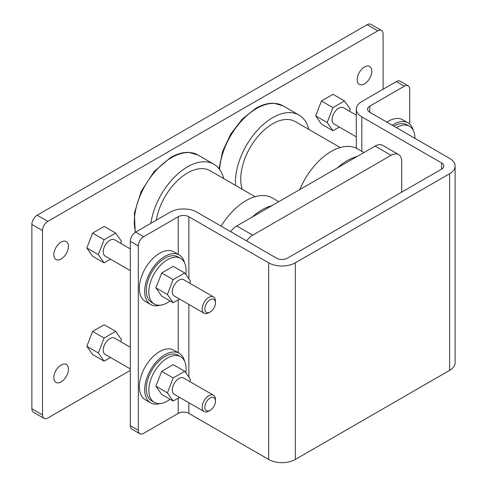 <?xml version="1.0" encoding="UTF-8"?>
<svg xmlns="http://www.w3.org/2000/svg" width="487" height="487" viewBox="0 0 487 487"><rect width="100%" height="100%" fill="white"/><g stroke="black" fill="none" stroke-linecap="round" stroke-linejoin="round"><path stroke-width="0.73" d="M210.147 398.019A7.524 4.346 120 0 0 204.826 407.235A7.524 4.346 120 0 0 210.147 410.31L208.813 411.077A9.405 5.43 -60 0 1 204.114 411.545A9.405 5.43 -60 0 1 202.671 404.003A9.405 5.43 -60 0 1 208.813 395.718A9.405 5.43 -60 0 1 213.519 395.249A9.405 5.43 -60 0 1 215.467 399.559L215.467 401.093A7.524 4.346 120 0 0 210.147 398.019M210.147 299.7A7.524 4.346 120 0 0 204.826 308.916A7.524 4.346 120 0 0 210.147 311.99L208.813 312.757A9.405 5.43 -60 0 1 204.114 313.226A9.405 5.43 -60 0 1 202.671 305.69A9.405 5.43 -60 0 1 208.813 297.399A9.405 5.43 -60 0 1 213.519 296.93A9.405 5.43 -60 0 1 215.467 301.24L215.467 302.774A7.524 4.346 120 0 0 210.147 299.7M213.519 296.93L183.666 279.696A9.405 5.43 120 0 0 178.96 280.159A9.405 5.43 120 0 0 172.818 288.45A9.405 5.43 120 0 0 174.255 295.993L204.114 313.226M170.121 300.96A26.341 15.207 -60 0 1 167.467 302.713A26.341 15.207 -60 0 1 154.294 304.016A26.341 15.207 -60 0 1 150.258 282.91A26.341 15.207 -60 0 1 167.467 259.699A26.341 15.207 -60 0 1 180.634 258.396A26.341 15.207 -60 0 1 185.797 274.461M180.634 258.396L178.084 256.923A26.341 15.207 120 0 0 164.91 258.226A26.341 15.207 120 0 0 147.707 281.437A26.341 15.207 120 0 0 151.743 302.543L154.294 304.016M159.992 305.221A28.599 16.509 -60 0 1 150.611 304.497A28.599 16.509 -60 0 1 146.228 281.583A28.599 16.509 -60 0 1 164.91 256.381A28.599 16.509 -60 0 1 179.21 254.963A28.599 16.509 -60 0 1 184.524 262.724M150.611 304.497L145.29 301.429A28.599 16.509 -60 0 1 140.907 278.509A28.599 16.509 -60 0 1 159.59 253.307A28.599 16.509 -60 0 1 173.889 251.895L179.21 254.963M392.205 125.226A28.599 16.509 -60 0 1 393.739 124.27A28.599 16.509 -60 0 1 408.039 122.852A28.599 16.509 -60 0 1 413.353 130.613M386.879 122.152A28.599 16.509 -60 0 1 388.419 121.196A28.599 16.509 -60 0 1 402.719 119.778L408.039 122.852M213.519 395.249L183.666 378.015A9.405 5.43 120 0 0 178.96 378.478A9.405 5.43 120 0 0 172.818 386.769A9.405 5.43 120 0 0 174.255 394.306L204.114 411.545M185.797 372.774A26.341 15.207 120 0 0 180.634 356.715A26.341 15.207 120 0 0 167.467 358.018A26.341 15.207 120 0 0 150.258 381.23A26.341 15.207 120 0 0 154.294 402.335A26.341 15.207 120 0 0 167.467 401.032A26.341 15.207 120 0 0 170.121 399.279M180.634 356.715L178.084 355.236A26.341 15.207 120 0 0 164.91 356.545A26.341 15.207 120 0 0 147.707 379.757A26.341 15.207 120 0 0 151.743 400.862L154.294 402.335M184.524 361.044A28.599 16.509 120 0 0 179.21 353.282A28.599 16.509 120 0 0 164.91 354.7A28.599 16.509 120 0 0 146.228 379.903A28.599 16.509 120 0 0 150.611 402.816A28.599 16.509 120 0 0 159.992 403.54M179.21 353.282L173.889 350.208A28.599 16.509 120 0 0 159.59 351.626A28.599 16.509 120 0 0 140.907 376.828A28.599 16.509 120 0 0 145.29 399.742L150.611 402.816M299.755 189.589A52.681 30.413 -60 0 1 331.209 151.457A52.681 30.413 -60 0 1 357.549 148.852L363.935 152.534M242.191 189.254A45.157 26.073 -60 0 1 272.671 123.808A45.157 26.073 -60 0 1 295.25 121.573L340.224 147.537M235.531 185.407A52.681 30.413 -60 0 1 272.671 117.665A52.681 30.413 -60 0 1 299.012 115.054A52.681 30.413 -60 0 1 308.819 129.402M221.092 226.138A52.681 30.413 -60 0 1 246.069 200.62A52.681 30.413 -60 0 1 272.41 198.008L278.789 201.691M156.303 220.185A45.157 26.073 -60 0 1 187.532 172.964A45.157 26.073 -60 0 1 210.104 170.73L255.078 196.693M150.879 223.314A52.681 30.413 -60 0 1 187.532 166.822A52.681 30.413 -60 0 1 213.872 164.21A52.681 30.413 -60 0 1 223.673 178.565M356.301 115.139L343.42 107.706A9.405 5.43 120 0 0 338.715 108.169A9.405 5.43 120 0 0 332.572 116.46A9.405 5.43 120 0 0 334.009 123.996L356.301 136.865M130.321 248.9L114.591 239.817A9.405 5.43 120 0 0 109.885 240.28A9.405 5.43 120 0 0 103.743 248.571A9.405 5.43 120 0 0 105.186 256.107L130.321 270.626M130.321 347.219L114.591 338.136A9.405 5.43 120 0 0 109.885 338.599A9.405 5.43 120 0 0 103.743 346.89A9.405 5.43 120 0 0 105.186 354.426L130.321 368.939M364.471 83.867A10.349 5.972 120 0 0 371.234 74.748A10.349 5.972 120 0 0 369.645 66.457A10.349 5.972 120 0 0 364.471 66.969A10.349 5.972 120 0 0 357.714 76.088A10.349 5.972 120 0 0 359.296 84.379A10.349 5.972 120 0 0 364.471 83.867M61.143 258.993A10.349 5.972 120 0 0 67.9 249.874A10.349 5.972 120 0 0 66.317 241.582A10.349 5.972 120 0 0 61.143 242.094A10.349 5.972 120 0 0 54.38 251.213A10.349 5.972 120 0 0 55.968 259.504A10.349 5.972 120 0 0 61.143 258.993M61.143 381.893A10.349 5.972 120 0 0 67.9 372.774A10.349 5.972 120 0 0 66.317 364.477A10.349 5.972 120 0 0 61.143 364.994A10.349 5.972 120 0 0 54.38 374.113A10.349 5.972 120 0 0 55.968 382.405A10.349 5.972 120 0 0 61.143 381.893M401.72 192.17L401.72 161.447A15.054 8.693 120 0 0 398.603 154.556A15.054 8.693 120 0 0 391.079 155.298L252.716 235.178A15.054 8.693 120 0 0 246.641 240.888M110.482 259.169L104.108 262.852L92.615 256.217L86.838 247.999L92.615 233.109L104.169 226.437L115.663 233.078L121.44 241.296L120.654 243.317M339.311 127.058L332.938 130.735L321.444 124.1L315.667 115.882L321.444 100.998L332.998 94.326L344.492 100.961L350.269 109.179L349.483 111.206M383.099 89.243L383.099 33.938A7.524 4.346 120 0 0 381.54 30.492A7.524 4.346 120 0 0 377.778 30.87L47.836 221.354A7.524 4.346 120 0 0 42.515 230.57L42.515 414.918A7.524 4.346 120 0 0 44.074 418.363A7.524 4.346 120 0 0 47.836 417.992L130.321 370.37M120.654 341.637L121.44 339.609L115.663 331.391L104.169 324.756L92.615 331.428L86.838 346.312L92.615 354.53L104.108 361.165L110.482 357.488M189.729 381.516L190.514 379.489L184.737 371.271L173.244 364.635L161.69 371.307L155.913 386.191L161.69 394.409L173.183 401.051L179.557 397.368M178.218 216.745A7.524 4.346 180 0 1 188.859 216.745L268.684 262.834A18.816 10.86 0 0 0 295.292 262.834L449.617 173.731A18.816 10.86 0 0 0 455.126 166.055A18.816 10.86 0 0 0 449.617 158.372L369.791 112.284A7.524 4.346 180 0 1 367.588 109.216A7.524 4.346 180 0 1 369.791 106.142L404.38 86.169L396.4 81.56L361.811 101.533A18.816 10.86 0 0 0 356.301 109.216A18.816 10.86 0 0 0 361.811 116.892L441.636 162.981A7.524 4.346 180 0 1 443.84 166.055A7.524 4.346 180 0 1 441.636 169.123L287.306 258.226A7.524 4.346 180 0 1 276.665 258.226L196.839 212.137A18.816 10.86 0 0 0 170.231 212.137L135.642 232.11L143.628 236.719L178.218 216.745L178.218 254.391M143.628 236.719A7.524 4.346 120 0 0 138.302 245.935L138.302 430.283A7.524 4.346 120 0 0 139.86 433.728A7.524 4.346 120 0 0 143.628 433.351L178.218 413.384A7.524 4.346 180 0 1 188.859 413.384L268.684 459.466A18.816 10.86 0 0 0 295.292 459.466L449.617 370.37A18.816 10.86 0 0 0 455.126 362.687L455.126 166.055M381.54 30.492L370.893 24.35A7.524 4.346 120 0 0 367.131 24.721L37.195 215.211A7.524 4.346 120 0 0 31.874 224.428L31.874 408.776A7.524 4.346 120 0 0 33.433 412.221L44.074 418.363M138.302 245.935L130.321 241.327L130.321 425.675L138.302 430.283M404.38 86.169A7.524 4.346 120 0 1 408.149 85.797A7.524 4.346 120 0 1 409.707 89.243L409.707 124.069M396.4 81.56A7.524 4.346 -60 0 1 400.162 81.189L408.149 85.797M130.321 241.327A7.524 4.346 -60 0 1 135.642 232.11M139.86 433.728L131.88 429.12A7.524 4.346 -60 0 1 130.321 425.675M398.603 154.556L382.642 145.339A15.054 8.693 120 0 0 375.112 146.082L236.755 225.962A15.054 8.693 120 0 0 230.674 231.672M184.737 371.271L173.183 377.942L161.69 371.307M173.183 377.942L167.406 392.832L155.913 386.191M167.406 392.832L173.183 401.051M208.813 411.077L210.147 410.31A7.524 4.346 120 0 0 215.467 401.093M115.663 331.391L104.108 338.063L92.615 331.428M104.108 338.063L98.337 352.953L86.838 346.312M98.337 352.953L104.108 361.165M396.296 127.588A26.341 15.207 -60 0 1 409.464 126.279L406.913 124.806A26.341 15.207 120 0 0 393.739 126.115M409.464 126.279A26.341 15.207 -60 0 1 414.918 138.338M179.557 299.048L173.183 302.731L161.69 296.096L155.913 287.878L161.69 272.988L173.244 266.322L184.737 272.957L190.514 281.176L189.729 283.197M173.183 302.731L167.406 294.513L173.183 279.623L161.69 272.988M173.183 279.623L184.737 272.957M167.406 294.513L155.913 287.878M208.813 312.757L210.147 311.99A7.524 4.346 120 0 0 215.467 302.774M332.938 130.735L327.161 122.523L332.938 107.633L321.444 100.998M332.938 107.633L344.492 100.961M327.161 122.523L315.667 115.882M104.108 262.852L98.337 254.634L104.108 239.744L92.615 233.109M104.108 239.744L115.663 233.078M98.337 254.634L86.838 247.999M337.308 167.912A52.681 30.413 -60 0 1 347.176 160.673A52.681 30.413 -60 0 1 357.044 156.516M219.582 169.409A52.681 30.413 -60 0 1 256.71 108.443A52.681 30.413 -60 0 1 283.05 105.837L273.919 103.232C268.136 103.007 262.085 104.711 255.766 108.351L242.301 119.047L230.747 134.059L222.62 151.372L219.028 168.685M252.163 217.068A52.681 30.413 -60 0 1 262.03 209.836A52.681 30.413 -60 0 1 271.898 205.672M135.496 232.196A52.681 30.413 -60 0 1 171.564 157.605A52.681 30.413 -60 0 1 197.905 154.994L188.773 152.388C182.99 152.163 176.945 153.868 170.62 157.508L154.142 171.485L141.193 191.379L134.388 213.136L135.191 232.39M188.859 216.745L188.859 278.82M188.859 304.418L188.859 377.139M188.859 402.737L188.859 413.384M178.218 398.141L178.218 413.384M178.218 299.828L178.218 352.71M369.791 106.142L369.791 112.284M377.778 30.87L367.131 24.721M47.836 221.354L37.195 215.211M42.515 230.57L31.874 224.428M42.515 414.918L31.874 408.776M268.684 262.834L268.684 459.466M295.292 262.834L295.292 459.466M449.617 173.731L449.617 370.37M361.811 116.892L361.811 151.311M441.636 162.981L441.636 169.123M391.079 155.298L375.112 146.082M252.716 235.178L236.755 225.962M356.301 109.216L356.301 148.194M213.872 164.21L197.905 154.994M299.012 115.054L283.05 105.837"/></g></svg>
